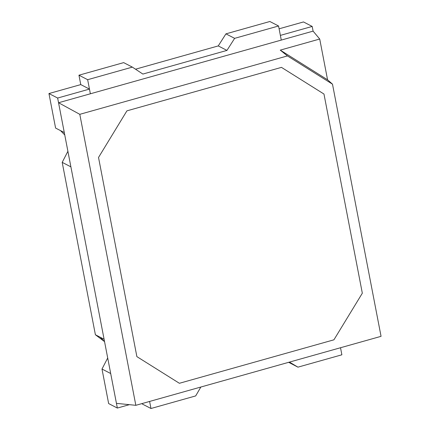 <?xml version="1.0" encoding="UTF-8"?>
<svg xmlns="http://www.w3.org/2000/svg" width="430" height="430" viewBox="0 0 430 430"><rect width="100%" height="100%" fill="white"/><g stroke="black" fill="none" stroke-linecap="round" stroke-linejoin="round"><path stroke-width="0.64" d="M90.37 93.788L281.274 40.081L280.371 35.389L312.191 26.434L303.489 21.946L279.102 28.805L303.489 21.946L312.191 26.434L313.094 31.132L312.191 26.434L280.371 35.389L281.274 40.081L90.37 93.788L87.656 79.695L132.359 67.118L123.663 62.624L78.953 75.202L87.656 79.695L78.953 75.202L123.663 62.624L132.359 67.118L142.878 74.062L226.954 50.412L234.629 38.351L278.559 25.993L269.863 21.5L225.933 33.857L234.629 38.351L225.933 33.857L269.863 21.5L278.559 25.993L281.274 40.081L90.37 93.788L281.274 40.081L278.559 25.993L234.629 38.351L226.954 50.412L218.252 45.919L225.933 33.857L218.252 45.919L226.954 50.412L142.878 74.062L132.359 67.118L87.656 79.695L90.37 93.788M80.765 84.597L89.462 89.091L80.765 84.597L48.945 93.546L80.765 84.597L78.953 75.202L80.765 84.597M108.645 403.566L101.996 369.037L107.704 357.98L101.996 369.037L108.645 403.566L117.347 408.054L108.645 403.566M100.287 337.276L104.555 341.63L95.395 334.75L62.199 162.363L67.902 151.301L62.199 162.363L95.395 334.75L104.092 339.243L95.395 334.75M64.753 134.95L60.49 130.596L64.753 134.95M55.594 128.07L48.945 93.546L55.594 128.07L64.296 132.564L55.594 128.07M129.392 404.668L117.347 408.054L110.698 373.53L101.996 369.037L110.698 373.53L117.347 408.054L129.392 404.668M104.092 339.243L70.896 166.851L62.199 162.363L70.896 166.851L104.092 339.243M64.296 132.564L57.647 98.04L48.945 93.546L57.647 98.04L89.462 89.091L57.647 98.04L64.296 132.564M332.492 84.167L287.45 55.916L79.797 114.326L135.832 405.318L381.055 336.335L332.492 84.167L381.055 336.335L135.832 405.318L79.797 114.326L287.45 55.916L280.258 50.127L319.716 39.028L313.094 31.132L58.55 102.738L79.797 114.326L58.55 102.738L116.439 403.356L135.832 405.318L116.439 403.356L58.55 102.738L313.094 31.132L319.716 39.028L327.569 79.808L332.492 84.167L327.569 79.808L280.258 50.127L287.45 55.916L332.492 84.167M281.467 67.376L323.973 94.041L362.329 293.201L333.927 339.813L179.385 383.286L136.874 356.62L98.524 157.461L126.92 110.849L281.467 67.376L126.92 110.849L98.524 157.461L136.874 356.62L179.385 383.286L333.927 339.813L362.329 293.201L323.973 94.041L281.467 67.376L126.92 110.849L98.524 157.461L136.874 356.62L179.385 383.286L333.927 339.813L362.329 293.201L323.973 94.041L281.467 67.376L323.973 94.041L362.329 293.201L333.927 339.813L179.385 383.286L136.874 356.62L98.524 157.461L126.92 110.849L281.467 67.376M319.716 39.028L280.258 50.127L327.569 79.808L319.716 39.028M297.947 367.156L288.675 362.323L297.947 367.156L289.46 362.103L297.947 367.156L341.877 354.798L297.947 367.156M195.677 395.923L150.973 408.5L142.271 404.006L150.973 408.5L149.613 401.443L150.973 408.5L195.677 395.923L200.864 387.021L195.677 395.923M142.179 403.528L142.271 404.006L142.179 403.528M340.522 347.736L341.877 354.798L340.522 347.736M135.509 69.198L218.252 45.919L135.509 69.198"/></g></svg>
